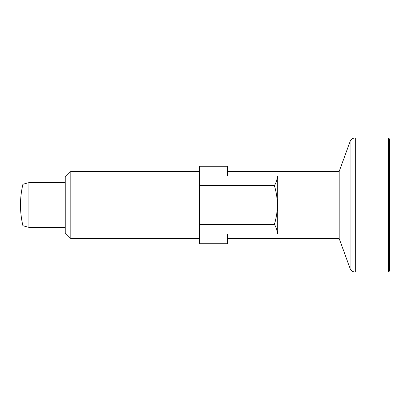 <?xml version="1.0" encoding="UTF-8"?>
<svg xmlns="http://www.w3.org/2000/svg" width="410" height="410" viewBox="0 0 410 410"><rect width="100%" height="100%" fill="white"/><g stroke="black" fill="none" stroke-linecap="round" stroke-linejoin="round"><path stroke-width="0.61" d="M389.5 139.026L388.383 137.909L388.383 272.091L389.5 270.974L389.5 139.026L389.5 269.293M277.683 176.531L277.391 175.946C277.309 179.247 276.309 182.476 274.392 185.633C278.329 198.583 278.329 211.498 274.392 224.367C276.309 227.529 277.309 230.758 277.391 234.054L277.683 233.469M274.392 185.633L199.409 185.633L199.409 166.265L227.365 166.265L227.365 175.946L277.683 175.946L277.683 234.054L227.365 234.054L227.365 243.735L199.409 243.735L199.409 224.367L274.392 224.367M227.365 171.457L339.183 171.457L339.183 238.543L227.365 238.543M22.939 205L22.939 225.756L28.931 227.365L28.931 182.635L22.939 184.244L22.939 205M199.409 185.633L199.409 224.367M65.226 205L65.226 232.957L70.817 238.543L70.817 171.457L65.226 177.043L65.226 205M355.306 272.091L355.306 137.909C352.784 138.037 351.032 139.262 350.053 141.588L350.053 268.412C351.032 270.738 352.784 271.963 355.306 272.091L388.383 272.091M22.939 184.244A89.457 89.457 0 0 0 22.939 225.756M388.383 137.909L355.306 137.909M339.183 238.543L350.053 268.412M339.183 171.457L350.053 141.588M199.409 171.457L70.817 171.457M199.409 238.543L70.817 238.543M65.226 182.635L28.931 182.635M65.226 227.365L28.931 227.365"/></g></svg>
